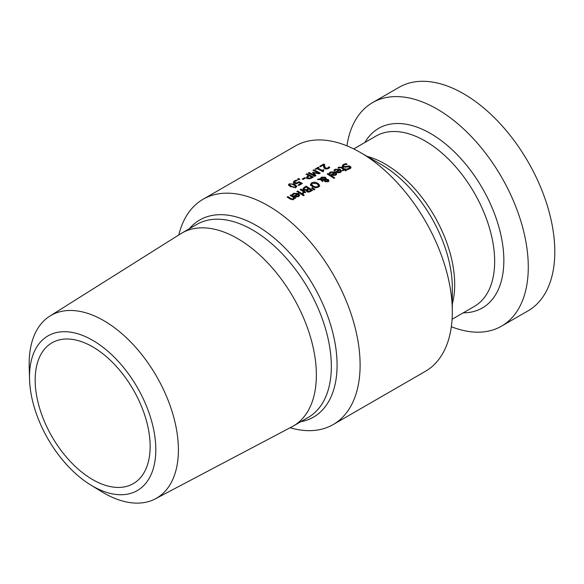 <?xml version="1.0" encoding="UTF-8"?>
<svg xmlns="http://www.w3.org/2000/svg" width="584" height="584" viewBox="0 0 584 584"><rect width="100%" height="100%" fill="white"/><g stroke="black" fill="none" stroke-linecap="round" stroke-linejoin="round"><path stroke-width="0.88" d="M300.775 183.653A128.772 74.35 60 0 1 301.417 183.996M294.511 182.953L294.635 183.339M293.358 183.201L294.511 181.872M296.541 182.96L299.03 181.675L299.03 182.609L296.584 183.617L294.343 183.208L293.358 182.12L294.314 180.901L296.38 180.091A130.086 75.102 60 0 1 297.3 180.536L295.051 181.266L294.511 181.996L296.541 182.96L296.541 183.617M299.03 181.675A130.086 75.102 60 0 1 302.373 183.449L298.811 185.5A130.086 75.102 -120 0 0 298.052 185.084L300.775 183.515L300.775 184.369M300.775 183.515A130.086 75.102 -120 0 0 299.044 182.595M296.38 180.091L296.38 180.755M339.246 169.98L339.808 170.243M339.246 169.805L335.895 169.652L334.807 170.981A130.086 75.102 -120 0 0 333.917 170.433L335.165 169.221L340.136 169.367L341.406 170.944L340.917 172.054L338.53 172.806L336.326 172.039A130.086 75.102 -120 0 0 335.873 171.754L339.246 169.805L339.246 170.565M340.143 170.44L341.29 171.587M336.778 172.302L337.304 172.003M334.384 170.908L335.165 170.294M340.45 171.068L339.873 170.207L337.304 171.689L338.559 172.163L339.859 171.878L340.45 171.068L340.406 172.397M338.559 172.163L338.559 172.806M337.304 171.689L337.304 172.543M342.261 166.893L343.472 165.491M349.721 167.119L350.889 168.017M346.662 168.966L349.181 168.396L349.502 166.936L343.049 167.009L342.261 165.82L343.363 164.484L345.998 163.564A130.086 75.102 60 0 1 347.078 164.228L344.173 164.9L343.377 165.805L343.808 166.403L345.604 166.571L348.721 165.834L350.312 166.36L351.028 167.44L350.831 168.119L347.633 169.696A130.086 75.102 -120 0 0 346.604 169.002L346.662 169.046M349.882 168.572L349.502 166.936M348.721 165.834L348.721 166.637M347.071 166.082L347.071 166.951M345.998 163.564L345.998 164.33M334.552 172.689L335.114 172.959M334.552 172.521L331.194 172.36L330.113 173.689A130.086 75.102 -120 0 0 329.215 173.141L330.471 171.937L335.442 172.076L336.712 173.66L336.216 174.762L333.836 175.521L331.624 174.747A130.086 75.102 -120 0 0 331.179 174.47L334.552 172.521L334.552 173.28M335.442 172.076L335.442 173.141L336.588 174.302M332.084 175.017L332.603 174.718M329.683 173.623L330.471 173.01M335.749 173.776L335.179 172.915L332.603 174.404L333.865 174.871L335.158 174.594L335.749 173.776L335.705 175.112M333.865 174.871L333.865 175.521M332.603 174.404L332.603 175.251M344.567 170.061L345.071 169.769A128.772 74.35 60 0 1 345.195 169.849M343.699 169.55A128.772 74.35 60 0 1 344.334 169.959M343.699 169.484A130.086 75.102 -120 0 0 341.377 168.002L340.319 167.477L338.778 168.192A130.086 75.102 -120 0 0 338.041 167.747L338.815 167.141L341.822 167.287A130.086 75.102 60 0 1 344.516 169.01L345.071 168.696A130.086 75.102 60 0 1 345.75 169.141L345.195 169.462A130.086 75.102 60 0 1 346.597 170.404L345.779 170.878A130.086 75.102 -120 0 0 344.377 169.937L342.866 170.805A130.086 75.102 -120 0 0 342.188 170.36L343.699 169.484L343.699 170.324M345.195 169.462L345.195 170.484M345.071 168.696L345.071 169.769M344.516 169.01L344.516 170.032M327.982 173.506A130.086 75.102 60 0 1 334.763 177.879L333.938 178.354A130.086 75.102 -120 0 0 327.157 173.974L327.982 173.506L327.982 174.477M321.587 179.682L323.383 180.938L322.529 181.427A130.086 75.102 -120 0 0 322.113 181.157L320.623 179.66L317.462 179.573L318.579 178.93L320.397 178.981L321.302 177.193L325.252 177.207L326.062 178.178L325.945 179.105L328.266 179.551L328.85 180.507L328.047 181.566L325.062 181.595L324.427 180.865L324.697 179.806L321.587 179.682L321.988 181.077M324.543 181.106L324.697 179.806M327.77 180.361L328.85 181.58M324.828 178.054L326.062 179.251M320.397 179.266L321.185 178.339M321.112 179.719L321.587 180.084M324.697 180.193L325.222 180.215L325.222 178.587L324.558 177.857L321.777 177.762L321.163 180.076M325.419 180.85L325.295 181.573L325.295 180.5L325.828 181.047L327.536 181.171L327.887 180.697L327.887 181.748M327.536 181.799L327.456 180.069L325.419 179.777L325.295 180.5L325.419 179.777M321.112 179.762L321.112 178.682L325.222 179.142L325.222 178.587M326.062 178.704L325.945 179.733M320.353 178.565L320.397 179.653M318.579 178.93L318.579 179.602M310.454 184.507L311.666 182.763L314.645 182.084L317.915 183.208L319.645 185.31L318.433 187.114L315.462 187.727L312.177 186.522L310.447 184.362M310.454 185.573L311.666 183.829L311.666 182.763M317.309 183.931L319.645 186.384M315.572 186.982L317.681 186.61L318.448 185.325L317.017 183.726L312.411 183.215L311.637 184.245L313.075 186.004L315.572 186.982L315.572 187.734M318.265 187.208L318.448 185.325M311.637 184.259L311.688 185.661L312.798 186.887M308.374 189.464L308.374 188.581A130.086 75.102 -120 0 0 305.972 187.077L304.074 188.501L304.556 189.362L306.089 189.698L308.374 188.581A128.772 74.35 60 0 1 309.082 189.055M310.776 190.158A128.772 74.35 60 0 1 311.739 190.807M302.899 189.676L304.242 188.282M306.089 190.771L307.396 190.223M304.556 190.435L304.052 188.698M307.337 190.618L307.308 191.552L307.337 190.333L308.819 191.355L308.819 192.121M307.337 191.406L307.812 192.165M308.819 191.355L310.995 190.311A130.086 75.102 -120 0 0 309.097 189.048L307.337 190.333M310.995 190.311L310.995 191.238M306.089 189.698L306.089 190.34M306.41 190.742L306.556 190.253A130.086 75.102 -120 0 0 306.52 190.231L303.695 189.902L302.899 188.61L306.104 186.135A130.086 75.102 60 0 1 312.593 190.311L308.907 192.107L307.031 191.691L306.556 190.253L306.556 191.223M306.104 186.135L306.104 187.157M312.25 187.719L314.966 189.311L313.995 189.866L311.659 188.063L312.25 187.719L312.25 188.508M302.541 194.085L301.724 194.56A130.086 75.102 -120 0 0 296.847 191.479L297.672 191.004A130.086 75.102 60 0 1 302.541 194.085M297.672 191.004L297.672 191.975M302.359 193.107L303.541 191.771A130.086 75.102 -120 0 0 300.081 189.61L300.906 189.136A130.086 75.102 60 0 1 305.775 192.224L304.957 192.698A130.086 75.102 -120 0 0 304.228 192.216L303.169 193.698A130.086 75.102 -120 0 0 302.315 193.136L302.359 193.158M303.541 191.771L302.833 193.954M300.906 189.136L300.906 190.107M303.541 191.837A128.772 74.35 60 0 1 304.22 192.275M292.635 195.012L293.416 194.399M295.037 196.406L295.555 196.107M298.387 193.465L299.658 195.049L298.738 196.458L296.789 196.91L294.577 196.144A130.086 75.102 -120 0 0 294.132 195.859L297.504 193.91L294.146 193.757L293.058 195.085A130.086 75.102 -120 0 0 292.168 194.538L293.416 193.326L298.387 193.465L298.387 194.538L299.541 195.691M297.504 194.085L298.059 194.348M298.658 196.501L298.125 194.311L295.555 195.793L295.555 196.64M295.555 195.793L296.811 196.268L296.811 196.91M296.811 196.268L298.11 195.983L298.701 195.166M297.504 193.91L297.504 194.669M303.403 194.603A130.086 75.102 60 0 1 304.257 195.18L303.322 195.72A130.086 75.102 -120 0 0 302.476 195.136L303.403 194.603L303.403 195.669M293.767 197.706A128.772 74.35 60 0 1 294.453 198.144M293.095 199.823L293.767 197.633A130.086 75.102 -120 0 0 290.124 195.355L290.949 194.888L290.949 195.859M290.949 194.888A130.086 75.102 60 0 1 295.818 197.969L295 198.443A130.086 75.102 -120 0 0 294.453 198.086L293.657 199.385L290.284 199.064A130.086 75.102 -120 0 0 287.124 197.093L287.941 196.618A130.086 75.102 60 0 1 290.722 198.341L291.964 198.954L293.095 198.75L293.767 197.633M287.941 196.618L287.941 197.589M323.711 164.075A130.086 75.102 60 0 1 324.631 164.513L324.624 166.177L325.66 168.112L327.85 168.046L328.887 166.82A130.086 75.102 60 0 1 329.814 167.323L328.536 168.491L324.821 168.645L323.857 167.776L323.646 164.9L320.463 166.739A130.086 75.102 -120 0 0 319.703 166.389L323.711 164.075L323.711 165.148A128.772 74.35 60 0 1 324.594 165.571M324.624 167.25L324.594 165.506L324.624 167.25L325.66 169.185M328.566 167.404L328.566 168.477L328.887 167.893A128.772 74.35 60 0 1 329.172 168.039M328.836 166.849L328.836 167.915M323.646 164.9L323.609 166.637M323.616 166.71L323.594 166.126M328.887 166.82L328.887 167.893M322.288 171.368L323.113 170.886M317.338 168.827L317.813 168.557M323.339 169.688A130.086 75.102 60 0 1 323.938 170.002L322.828 171.66A130.086 75.102 -120 0 0 316.973 168.659L315.827 169.323A130.086 75.102 -120 0 0 315.163 169.01L318.331 167.185A130.086 75.102 60 0 1 318.988 167.491L317.813 168.177A130.086 75.102 60 0 1 322.164 170.367L323.339 169.688L323.339 170.418M323.113 171.864L323.113 170.791L323.499 171.273M322.164 170.367L322.164 171.302M317.813 168.177L317.813 169.061M318.331 167.185L318.331 167.878M309.082 172.521A130.086 75.102 60 0 1 314.674 175.339L312.564 172.397L318.572 173.083A130.086 75.102 -120 0 0 312.98 170.273L313.783 169.805A130.086 75.102 60 0 1 320.273 173.112L319.098 173.791L313.863 172.82L315.907 175.631L314.71 176.324A130.086 75.102 -120 0 0 308.221 173.017L309.082 172.521L309.082 173.426M314.674 175.339L314.674 176.302M313.09 172.097L313.09 173.112M313.133 173.178L313.863 173.295M318.572 173.083L318.572 173.689M313.863 172.82L313.863 173.893L315.367 175.945M313.783 169.805L313.783 170.652M318.572 173.266A128.772 74.35 60 0 1 319.317 173.66M308.462 175.594A128.772 74.35 60 0 1 309.067 175.893M311.783 177.288A128.772 74.35 60 0 1 312.44 177.631M306.461 178.397L307.731 176.945M307.615 178.23L307.615 177.156L308.206 177.864L309.666 178.12L311.783 177.171A130.086 75.102 -120 0 0 309.199 175.813L307.615 177.135L308.206 178.938M311.783 177.171L311.783 178.01M306.907 173.776A130.086 75.102 60 0 1 313.396 177.083L309.659 178.784L307.337 178.397L306.461 177.324L308.462 175.448A130.086 75.102 -120 0 0 306.038 174.273L306.907 173.776L306.907 174.682M308.462 175.448L308.462 176.244M298.57 178.587A130.086 75.102 60 0 1 299.811 179.178L298.767 179.784A130.086 75.102 -120 0 0 297.526 179.193L298.57 178.587L298.57 179.668A128.772 74.35 60 0 1 298.789 179.77M305.476 178.047L303.023 179.47A130.086 75.102 -120 0 0 302.235 179.069L304.687 177.653A130.086 75.102 60 0 1 305.476 178.047M304.687 177.653L304.687 178.507M288.649 185.362L289.525 184.756M290.555 186.676L288.423 184.814L289.241 183.829L294.701 184.281L296.825 186.245L296 187.274L290.555 186.676M295.263 185.661L296.636 186.763M291.438 186.165L293.657 187.062L295.285 186.88L295.57 185.953L291.635 183.945L289.963 184.172L289.693 185.048L291.438 186.165M289.963 185.245L289.898 186.325M295.285 186.88L295.57 185.953M295.285 187.946L295.57 187.019M289.963 184.172L289.693 186.128M290.117 427.744A130.086 75.102 -120 0 0 333.165 424.568A130.086 75.102 -120 0 0 360.109 365.022A130.086 75.102 -120 0 0 303.33 234.111A130.086 75.102 -120 0 0 203.086 199.261A130.086 75.102 -120 0 0 178.813 234.951M333.165 424.568L425.378 371.329A130.086 75.102 -120 0 0 452.323 311.783A130.086 75.102 -120 0 0 360.343 152.46A130.086 75.102 -120 0 0 295.3 146.015L203.086 199.261M90.63 484.924L101.382 491.531A105.529 60.926 -120 0 0 155.366 498.838A105.529 60.926 -120 0 0 178.397 449.877A105.529 60.926 -120 0 0 131.575 342.881A105.529 60.926 -120 0 0 49.866 316.097A105.529 60.926 -120 0 0 29.2 366.511L29.543 379.125A89.301 51.56 60 0 1 91.644 339.727A89.301 51.56 60 0 1 155.804 449.673A89.301 51.56 60 0 1 90.63 484.924A89.301 51.56 60 0 1 29.543 379.125M155.366 498.838L292.058 426.721A111.42 64.328 -120 0 0 293.299 426.035A111.42 64.328 -120 0 0 316.375 375.03A111.42 64.328 -120 0 0 267.735 262.902A111.42 64.328 -120 0 0 181.88 233.052A111.42 64.328 -120 0 0 180.668 233.782L49.866 316.097M150.146 446.41A81.3 46.939 -120 0 0 114.661 364.591A81.3 46.939 -120 0 0 52.005 342.808A81.3 46.939 -120 0 0 52.005 436.686A81.3 46.939 -120 0 0 133.313 483.625A81.3 46.939 -120 0 0 150.146 446.41M360.343 152.46L381.096 164.447A100.733 58.159 60 0 1 452.323 287.817L452.323 311.783M451.337 326.704A129.035 74.496 -120 0 0 501.554 326.142A129.035 74.496 -120 0 0 528.279 267.071A129.035 74.496 -120 0 0 471.96 137.211A129.035 74.496 -120 0 0 372.519 102.645A129.035 74.496 -120 0 0 346.925 145.854M501.554 326.142L528.075 310.827A129.035 74.496 -120 0 0 554.8 251.762A129.035 74.496 -120 0 0 498.473 121.903A129.035 74.496 -120 0 0 399.04 87.33L372.519 102.645M297.906 182.5L297.906 183.259M295.234 182.704L295.234 183.544M294.314 180.901L294.314 181.982M340.136 169.367L340.136 170.433M335.165 169.221L335.165 170.28M334.384 169.842L334.384 170.718M339.859 171.878L339.859 172.638M349.181 168.396L349.181 169.265M343.363 164.484L343.363 165.557M350.312 166.36L350.312 167.433M345.604 166.571L345.604 167.404M343.808 166.403L343.808 167.36M330.471 171.937L330.471 172.988M329.683 172.55L329.683 173.426M335.158 174.594L335.158 175.353M338.815 167.141L338.815 168.17M341.822 167.287L341.822 168.28M325.828 181.047L325.828 181.916M328.266 179.551L328.266 180.624M325.252 177.207L325.252 178.273M321.302 177.193L321.302 178.149M314.645 182.084L314.645 182.814M317.915 183.208L317.915 184.281M317.681 186.61L317.681 187.464M313.075 186.004L313.075 187.033M307.812 191.092L307.812 192.048M310.17 190.786L310.17 191.691M304.556 189.362L304.556 190.282M307.396 189.15L307.396 190.202M304.242 187.208L304.242 188.223M302.833 192.881L302.833 193.472M298.11 195.983L298.11 196.742M292.635 193.939L292.635 194.822M293.416 193.326L293.416 194.377M293.095 198.75L293.095 199.633M291.964 198.954L291.964 199.713M290.722 198.341L290.722 199.312M325.66 168.112L325.66 168.958M326.792 168.36L326.792 169.039M327.85 168.046L327.85 168.812M308.206 177.864L308.206 178.726M309.666 178.12L309.666 178.784M311.068 177.587L311.068 178.383M307.731 175.864L307.731 176.813M289.241 183.829L289.241 184.909M294.701 184.281L294.701 185.274M293.657 187.062L293.657 187.727M300.738 421.736A113.8 65.7 -120 0 0 337.077 365.022A113.8 65.7 -120 0 0 279.641 242.827A113.8 65.7 -120 0 0 189.326 228.753M181.88 233.052L196.837 224.417A111.42 64.328 60 0 1 282.7 254.266A111.42 64.328 60 0 1 331.332 366.394A111.42 64.328 60 0 1 308.257 417.399L293.299 426.035M452.323 303.95A98.353 56.779 -120 0 0 454.702 284.496A98.353 56.779 -120 0 0 367.117 156.373M353.736 148.92L375.943 136.101A98.353 56.779 60 0 1 451.731 162.454A98.353 56.779 60 0 1 494.663 261.428A98.353 56.779 60 0 1 474.288 306.447L452.089 319.266M463.258 312.82A103.697 59.875 -120 0 0 503.846 260.493A103.697 59.875 -120 0 0 447.337 145.452A103.697 59.875 -120 0 0 364.905 142.474M343.377 166.885L343.377 165.805M325.237 180.237L325.237 181.31M325.266 178.872L325.266 179.938M295.723 186.332L295.723 187.406M289.525 184.697L289.525 185.77"/></g></svg>
